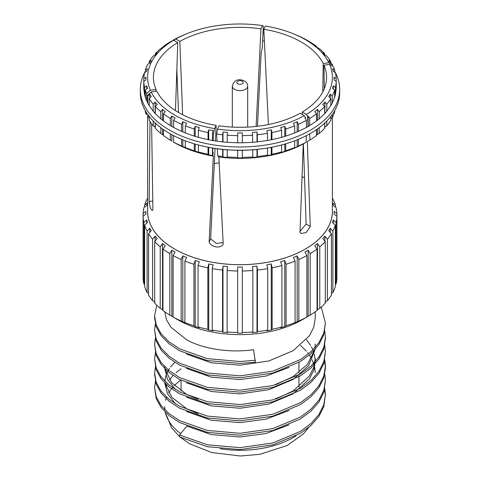 <?xml version="1.0" encoding="UTF-8"?>
<svg xmlns="http://www.w3.org/2000/svg" width="480" height="480" viewBox="0 0 480 480"><rect width="100%" height="100%" fill="white"/><g stroke="black" fill="none" stroke-linecap="round" stroke-linejoin="round"><path stroke-width="0.72" d="M145.326 71.376A99.696 57.558 0 0 0 140.304 89.412L140.304 92.67A99.696 57.558 0 0 0 169.506 133.374A99.696 57.558 0 0 0 207.042 146.994A99.696 57.558 0 0 0 272.958 146.994A99.696 57.558 0 0 0 339.696 92.67L339.696 89.412A99.696 57.558 0 0 0 334.68 71.382M140.304 89.412A99.696 57.558 0 0 0 169.506 130.11A99.696 57.558 0 0 0 278.154 142.59A99.696 57.558 0 0 0 339.696 89.412M163.524 120.978L170.328 125.58A96.222 55.554 0 0 0 171.96 126.528A96.222 55.554 0 0 0 173.61 127.458L181.566 131.4L181.56 124.254L182.814 121.728L182.814 131.922M334.674 97.266L334.674 90.114L332.568 88.392L333.294 85.752L335.4 87.474L335.4 94.626L336.21 88.596L336.222 81.438L334.092 79.908L334.092 77.232L336.222 78.762A96.252 55.572 0 0 0 335.4 72.732L333.3 71.394L332.574 68.754L334.68 70.092A96.252 55.572 0 0 0 333.378 66.612L329.604 64.338L323.982 65.208L324.258 88.782M330.798 105.696L330.798 98.538L328.77 96.63L330.198 94.086L332.226 96L332.226 103.152L334.662 97.266A96.222 55.554 0 0 0 335.37 94.614M324.654 113.652A96.222 55.554 0 0 0 326.76 111.27L330.78 105.696A96.222 55.554 0 0 0 332.202 103.14M294.66 132.966A96.222 55.554 0 0 0 298.41 131.394L306.384 127.476A96.222 55.554 0 0 0 309.654 125.574L316.47 120.99L316.482 113.838L314.754 111.582L317.478 109.422L319.206 111.672L319.206 118.83L324.666 113.664M316.458 120.972A96.222 55.554 0 0 0 319.182 118.812M285.732 136.14L294.672 132.978M306.396 127.482L306.396 120.33L304.89 117.93L305.448 117.594L304.278 115.632L300.162 113.25A86.562 49.974 0 0 1 219.018 125.808L217.512 129.054L216.648 134.01A96.252 55.572 0 0 0 222.654 134.76L222.654 141.912A96.222 55.554 0 0 0 227.232 142.308L237.678 142.8L237.678 132.894L242.31 132.888L242.31 142.806L252.756 142.326A96.222 55.554 0 0 0 257.328 141.888L267.522 140.496L267.522 133.344L266.862 130.65L271.272 129.822L271.932 132.522L271.932 139.674L281.604 137.352A96.222 55.554 0 0 0 285.726 136.122M267.516 140.478A96.222 55.554 0 0 0 271.92 139.65M237.678 142.782A96.222 55.554 0 0 0 242.31 142.782M222.648 141.924A96.252 55.572 180 0 1 217.002 141.222L216.648 134.01M212.46 140.508A96.252 55.572 180 0 0 213.186 140.634L213.198 140.598A96.222 55.554 0 0 0 216.996 141.186M208.062 139.65A96.222 55.554 0 0 0 212.466 140.478L212.46 133.344A96.252 55.572 0 0 0 213.534 133.524L214.674 128.61L216.18 125.364L215.412 140.952M194.256 136.122A96.222 55.554 0 0 0 198.384 137.334L208.056 139.668L208.056 132.516L208.71 129.816L208.71 139.782M181.578 131.388A96.222 55.554 0 0 0 185.322 132.96L194.25 136.134L194.244 128.988L195.21 126.36L195.21 136.41M198.372 144.972L198.372 151.938A96.252 55.572 0 0 0 208.056 154.254L208.056 147.21A96.222 55.554 0 0 0 208.188 147.228A96.222 55.554 0 0 0 212.466 148.026A96.252 55.572 0 0 0 212.82 148.086L212.826 148.086A96.222 55.554 0 0 0 217.368 148.794A96.252 55.572 0 0 0 222.648 149.436A96.222 55.554 0 0 0 227.232 149.856L237.678 150.33A96.222 55.554 0 0 0 242.31 150.336L252.756 149.862A96.222 55.554 0 0 0 257.328 149.442L267.522 148.032A96.222 55.554 0 0 0 271.812 147.228L272.958 146.994M147.618 209.454A92.442 53.37 0 0 0 174.636 249.078A92.442 53.37 0 0 0 276.876 260.274A92.442 53.37 0 0 0 332.382 209.454M175.098 252.066L171.822 250.176L169.824 253.638L169.824 315.126L173.1 317.016A96.948 55.974 0 0 0 181.152 320.988L184.896 322.56A96.948 55.974 0 0 0 193.926 325.752L195.21 326.61L199.338 327.822L198.054 326.97A96.948 55.974 0 0 0 207.84 329.31L208.71 330.066L213.12 330.894L212.244 330.138A96.948 55.974 0 0 0 222.54 331.566L222.984 332.262L227.562 332.676L227.118 331.98A96.948 55.974 0 0 0 237.678 332.46L237.678 333.138L242.31 333.138L242.31 332.46A96.948 55.974 0 0 0 252.864 331.986L252.42 332.682L256.998 332.262L257.442 331.566A96.948 55.974 0 0 0 267.738 330.138L266.862 330.894L271.272 330.066L272.148 329.31A96.948 55.974 0 0 0 281.928 326.97L280.644 327.828L284.772 326.61L286.056 325.758A96.948 55.974 0 0 0 295.086 322.566L298.836 320.994A96.948 55.974 0 0 0 306.888 317.022L310.164 315.132A96.948 55.974 0 0 0 317.046 310.482L317.046 248.994A96.948 55.974 180 0 1 310.164 253.644L308.166 250.182L304.89 252.072L306.888 255.534A96.948 55.974 180 0 1 298.836 259.506L297.174 255.876L293.424 257.448L295.086 261.078A96.948 55.974 180 0 1 286.056 264.27L284.772 260.508L280.644 261.72L281.928 265.488A96.948 55.974 180 0 1 272.148 267.828L271.272 263.964L266.862 264.792L267.738 268.65A96.948 55.974 180 0 1 257.442 270.078L256.998 266.154L252.42 266.574L252.864 270.498A96.948 55.974 180 0 1 242.31 270.978L242.31 267.03L237.678 267.036L237.678 270.978A96.948 55.974 180 0 1 227.118 270.498L227.562 266.574L222.984 266.154L222.54 270.078A96.948 55.974 180 0 1 212.244 268.65L213.12 264.786L208.71 263.958L207.84 267.822A96.948 55.974 180 0 1 198.054 265.482L199.338 261.714L195.21 260.502L193.926 264.27A96.948 55.974 180 0 1 184.896 261.072L186.564 257.442L182.814 255.87L181.152 259.5A96.948 55.974 180 0 1 173.1 255.528L175.098 252.066M332.382 198.66L332.898 199.002A96.948 55.974 180 0 1 335.37 204.948L332.574 202.896L333.3 205.536L336.09 207.594A96.948 55.974 180 0 1 336.924 213.684L334.092 211.374L334.092 214.05L336.924 216.36A96.948 55.974 180 0 1 336.09 222.456L333.294 219.894L332.568 222.534L335.364 225.096A96.948 55.974 180 0 1 332.892 231.042L330.198 228.228L328.77 230.772L331.458 233.586A96.948 55.974 180 0 1 327.408 239.238L324.882 236.184L322.782 238.566L325.302 241.62A96.948 55.974 180 0 1 319.77 246.834L317.478 243.564L314.754 245.724L317.046 248.994M306.534 317.25L302.178 319.764A87.93 50.766 180 0 1 177.822 319.764L173.466 317.25L177.822 319.764M335.364 284.478L336.09 283.944A96.948 55.974 0 0 0 336.924 277.848L336.924 216.36M331.458 293.49L332.892 292.53A96.948 55.974 0 0 0 335.364 286.584L335.364 225.096M324.882 302.292L327.408 300.72A96.948 55.974 0 0 0 331.458 295.074L331.458 233.586M317.046 310.026L319.77 308.316A96.948 55.974 0 0 0 325.302 303.108L325.302 241.62M147.456 95.376L147.558 102.744A96.252 55.572 180 0 0 147.768 103.152L147.768 95.988A96.252 55.572 0 0 1 147.456 95.376L151.158 91.944L156.78 91.074A86.562 49.974 0 0 0 178.794 112.656A86.562 49.974 0 0 0 216.18 125.364M175.458 110.622L177.762 42.588A86.562 49.974 0 0 0 153.438 77.322A86.562 49.974 0 0 0 156.018 89.43L155.994 91.194M256.11 126.42L260.982 28.836A86.562 49.974 0 0 0 179.838 41.388L182.628 114.744M322.8 91.89L323.22 63.57A86.562 49.974 0 0 0 301.206 41.982A86.562 49.974 0 0 0 263.82 29.274L268.392 124.53M219.168 162.828A86.562 49.974 0 0 0 214.302 163.614M173.592 135.6L173.592 142.062L175.098 142.962L173.436 142.038A92.382 53.334 0 0 0 174.678 142.77A92.382 53.334 0 0 0 213.324 156.12L212.946 155.658L208.71 154.86L208.056 154.254M147.618 115.566L147.618 211.338A92.382 53.334 0 0 0 174.678 249.054A92.382 53.334 0 0 0 275.352 260.616A92.382 53.334 0 0 0 332.382 211.338L332.382 117.432M309.732 133.806L309.954 140.004L307.326 141.576L310.266 226.452L306.204 232.56L301.092 233.484L299.976 232.398L303.258 143.928L306.114 142.218L306.354 135.63M217.368 148.794L217.716 155.898L218.88 156.978A92.382 53.334 0 0 0 303.258 143.928M218.88 156.978L223.194 244.272C220.53 248.808 211.632 247.452 209.13 242.1L213.324 156.12M323.22 63.57L328.842 62.7A92.382 53.334 0 0 0 305.322 39.606A92.382 53.334 0 0 0 294.918 34.434A92.382 53.334 0 0 0 265.326 26.028L263.82 29.274M328.842 62.7L332.544 64.818A96.252 55.572 0 0 0 332.232 64.206L330.204 63.06L328.776 60.516L330.798 61.662A96.252 55.572 0 0 0 326.79 56.07L324.894 55.104L322.788 52.716L324.69 53.688A96.252 55.572 0 0 0 319.212 48.528L317.49 47.724L314.766 45.558L316.488 46.368A96.252 55.572 0 0 0 309.684 41.766L306.408 39.87A96.252 55.572 0 0 0 298.44 35.94L294.918 34.434M171.822 134.67L171.822 141.072L170.316 140.166L170.316 133.836M163.512 129.588L163.512 135.564A96.252 55.572 0 0 0 170.316 140.166M163.512 135.27L160.788 133.404L160.788 127.62M155.31 123.042L155.31 128.244A96.252 55.572 0 0 0 160.788 133.404M155.31 127.314L153.21 125.862L153.21 120.996M149.202 116.436L149.202 120.27A96.252 55.572 0 0 0 153.21 125.862M186.456 354.072L211.206 362.778L240 365.184L268.794 360.984L293.208 350.67L309.516 335.676L313.824 326.982L315.246 318.156L315.246 311.802M164.772 311.814L166.41 319.566L170.79 327.102L186.792 339.9C203.586 349.134 230.244 353.094 253.566 349.71L255.396 362.196L240 363.408L207.312 360.552L179.604 350.76L169.074 343.806L161.088 335.664L156.198 326.778L154.59 317.688L154.59 315.768L156.198 324.864L161.088 333.744L169.074 341.886L179.604 348.846L207.312 358.638L240 361.494L255.396 360.282M179.604 435L207.312 444.792L240 447.648L272.688 442.998L300.396 431.412L310.926 423.582L318.912 414.516L323.802 404.706L325.41 394.746L323.802 406.626L318.912 416.43L310.926 425.496L300.396 433.326L272.688 444.912L240 449.568L207.312 446.706L179.604 436.914L179.604 435L186.792 426.054L211.206 434.574L240 436.98L266.052 433.488L289.014 424.872M186.456 411.51L211.206 420.216L240 422.622L266.052 419.13L289.014 410.514M165 383.214L171.732 397.188L186.792 408.84L198.048 413.748M315.246 372.738L314.646 366.984M314.31 365.562L312.174 359.808M311.442 358.38L309.396 355.044M308.544 353.844L307.608 352.626M306.414 351.198L300.498 345.45M186.456 397.152L211.206 405.852L240 408.264L268.794 404.058L293.208 393.744L309.516 378.756L313.824 370.062L315.246 361.23L315.246 358.38L313.824 367.206L309.516 375.9L293.208 390.894L275.814 399.036M315.204 359.808L314.31 354.054M313.896 352.626L313.44 351.282M312.9 349.908L311.442 346.872M310.626 345.45L306.414 339.696M165 368.856L171.732 382.83L186.792 394.482L198.048 399.39M186.456 382.794L211.206 391.494L240 393.906L268.794 389.7L293.208 379.386L308.64 365.64L315.12 349.476M315.24 347.424L315.246 346.872M275.814 384.678L293.208 376.536L307.392 364.404L314.58 350.076M315 347.694L315.246 344.022M186.456 368.43L211.206 377.136L240 379.548L266.052 376.056L289.014 367.434M181.05 368.82L175.962 372.738M173.082 375.51L169.494 379.92M166.746 384.882L165.906 387.096M174.798 362.292L170.532 366.984M169.494 368.412L166.416 374.166M165.906 375.594L164.82 381.114M164.76 382.968L167.49 393.768L175.482 403.884M164.754 379.92L164.784 381.084M164.754 366.69L164.754 368.412L167.442 379.308L175.482 389.526M222.654 134.76L222.984 132.012L227.562 132.432L227.226 135.174A96.252 55.572 0 0 0 237.678 135.654M227.226 135.174L227.226 142.332M252.756 142.332L252.42 132.432L256.998 132.012L257.334 134.76A96.252 55.572 0 0 0 267.522 133.344M242.31 132.888L242.31 135.654A96.252 55.572 0 0 0 252.756 135.18M257.334 134.76L257.334 141.912M281.61 137.364L281.61 130.206L280.644 127.578L284.772 126.366L285.744 128.994A96.252 55.572 0 0 0 294.678 125.832L293.424 123.306L297.174 121.734L298.428 124.26A96.252 55.572 0 0 0 306.396 120.33M271.932 132.522A96.252 55.572 0 0 0 281.61 130.206M294.678 132.984L294.678 125.832M285.744 128.994L285.744 136.146M298.428 124.26L298.428 131.412M213.186 140.634L213.534 133.524M195.21 126.36L199.338 127.572L198.372 130.2A96.252 55.572 0 0 0 208.056 132.516M198.372 130.2L198.372 137.358M182.814 121.728L186.564 123.3L185.31 125.826A96.252 55.572 0 0 0 194.244 128.988M185.31 125.826L185.31 132.978M170.316 125.586L170.316 118.428L171.822 116.028L175.098 117.924L173.592 120.324A96.252 55.572 0 0 0 181.56 124.254M173.592 120.324L173.592 127.476M149.214 105.684L153.222 111.276L153.21 104.124L155.106 102.036L157.212 104.418L155.31 106.506L155.31 113.664L160.8 118.818L160.788 111.666L162.51 109.41L165.234 111.576L163.512 113.832A96.252 55.572 0 0 0 170.316 118.428M163.512 113.832L163.512 120.984M155.31 106.506A96.252 55.572 0 0 0 160.788 111.666M147.768 95.988L149.796 94.08L151.224 96.624L149.202 98.532A96.252 55.572 0 0 0 153.21 104.124M149.202 98.532L149.202 105.69M146.622 93.582L146.538 100.542A96.252 55.572 180 0 1 145.32 97.266L145.32 90.102A96.252 55.572 0 0 0 146.622 93.582L150.396 90.3L156.018 89.43M144.6 87.462A96.252 55.572 0 0 1 143.778 81.432L143.778 78.756L145.908 77.226L145.908 79.902L143.778 81.432L143.778 88.584L144.612 94.614L144.6 87.462L146.7 85.74L146.7 88.974M145.326 72.264L145.326 70.08L147.432 68.742L146.706 71.388L144.6 72.72A96.252 55.572 0 0 0 143.778 78.756M149.202 63.384L149.202 61.656L151.23 60.504L149.802 63.048L147.774 64.2A96.252 55.572 0 0 0 145.326 70.08M155.322 54.852L155.322 53.682L157.218 52.71L155.118 55.092L153.216 56.064A96.252 55.572 0 0 0 149.202 61.656M163.518 46.902L163.518 46.356L165.246 45.552L160.794 48.522A96.252 55.572 0 0 0 155.322 53.682M173.604 40.23L173.604 39.864L175.722 39.012L179.838 41.388M260.982 28.836L262.488 25.59A92.382 53.334 0 0 0 185.082 34.434L181.572 35.934A96.252 55.572 0 0 0 173.604 39.864M316.488 46.368L316.488 46.908M324.69 53.688L324.69 54.864M330.798 61.662L330.798 63.396M227.226 149.868L227.226 156.912A96.252 55.572 0 0 0 237.678 157.386L237.678 150.342M242.31 157.386L242.31 150.336L242.31 157.386A96.252 55.572 0 0 0 252.756 156.912L252.756 149.868M257.334 149.448L257.334 156.498A96.252 55.572 0 0 0 267.522 155.082L267.522 148.038M271.932 147.21L271.932 154.26A96.252 55.572 0 0 0 281.61 151.944L281.61 144.978M285.744 143.814L285.744 150.726A96.252 55.572 0 0 0 294.678 147.57L294.678 140.802M298.428 139.308L298.428 145.998A96.252 55.572 0 0 0 306.114 142.218M212.46 148.032L212.46 155.082A96.252 55.572 0 0 0 212.478 155.082L212.82 148.086M185.31 140.796L185.31 147.564A96.252 55.572 0 0 0 194.244 150.726L194.244 143.808M173.592 142.062A96.252 55.572 0 0 0 181.56 145.992L181.56 139.302M145.32 110.7L145.32 111.84A96.252 55.572 0 0 0 146.364 114.696L146.388 112.47M334.68 70.092L334.68 72.27M336.222 78.762L336.222 85.92M335.4 87.474A96.252 55.572 0 0 0 336.222 81.438M332.226 96A96.252 55.572 0 0 0 334.674 90.114M324.678 113.67L324.678 106.512L322.782 104.424L324.882 102.042L326.784 104.13A96.252 55.572 0 0 0 330.798 98.538M326.784 104.13L326.784 111.288M319.206 111.672A96.252 55.572 0 0 0 324.678 106.512M332.226 114.528L332.226 117.732A96.252 55.572 0 0 0 334.674 111.852L334.674 110.706M326.784 121.002L326.784 125.868A96.252 55.572 0 0 0 330.798 120.276L330.798 116.442M319.206 127.626L319.206 133.41A96.252 55.572 0 0 0 324.678 128.25L324.678 123.048M177.762 42.588L173.646 40.212L170.328 41.754A96.252 55.572 0 0 0 163.518 46.356M178.512 112.494L176.85 69.114M174.552 39.516L174.594 40.758M307.992 126.558L307.614 116.346L308.166 116.04L309.672 118.44A96.252 55.572 0 0 0 316.482 113.838M302.328 114.504L302.238 112.056L306.354 114.432L307.614 116.346M300.012 231.312L306.138 224.07L303.372 143.856M306.138 224.07L310.266 226.452M305.448 117.594L305.406 118.758M262.488 25.59L263.352 26.19L262.998 33.3M332.544 64.818L332.526 66.102M217.716 155.898A96.252 55.572 0 0 0 222.654 156.492L222.654 149.448M147.72 114.456L147.768 117.726L147.768 114.522M262.632 40.764L262.284 47.772L261.12 53.13L257.466 126.27M309.672 118.44L309.672 125.592M309.954 140.004A96.252 55.572 0 0 0 316.482 135.576L316.482 129.594M264.024 33.45A96.222 55.554 0 0 0 262.992 33.3L262.62 40.8A96.222 55.554 0 0 1 264.39 41.058M151.602 123.822L152.928 209.646L152.142 210.63L150.3 208.026L149.16 201.528L150.012 121.554M148.998 116.178L147.768 117.726M152.784 200.97L149.16 201.528M212.52 155.136L213.12 152.064L212.946 155.658M215.046 148.452L210.642 238.842L209.13 242.1M308.166 116.04L308.166 126.456M208.71 129.816L213.12 130.644L212.46 133.344M208.71 147.33L208.71 154.86M149.796 94.08L149.796 97.968M317.478 109.422L317.478 120.186M317.478 128.892L317.478 134.46L316.482 135.276M319.206 133.41L317.478 134.46M324.882 102.042L324.882 113.406M324.882 122.856L324.678 127.326M326.784 125.868L324.882 127.086M330.198 94.086L330.198 97.98M332.226 117.732L330.798 118.722M333.294 85.752L333.294 88.986M334.092 77.97L334.092 79.908M146.7 85.74L147.426 88.38L145.32 90.102M155.106 102.036L155.106 113.4M155.106 122.85L155.106 127.074M162.51 109.41L162.51 120.18M162.51 128.886L162.51 134.454M171.822 116.028L171.822 126.45M185.31 147.564L181.56 145.992M182.814 139.818L182.814 146.766M198.372 151.938L199.338 152.616L194.244 150.726M195.21 144.096L195.21 151.404M297.174 121.734L297.174 131.928M297.174 139.824L297.174 146.772L293.424 148.344L294.678 147.57M298.428 145.998L297.174 146.772M284.772 126.366L284.772 136.416M284.772 144.102L284.772 151.404L280.644 152.622L281.61 151.944M285.744 150.726L284.772 151.404M271.272 129.822L271.272 139.782M271.272 147.336L271.272 154.86L266.862 155.688L267.522 155.082M271.932 154.26L271.272 154.86M256.998 132.012L256.998 141.924M256.998 149.478L256.998 157.056L252.42 157.476L252.756 156.912M257.334 156.498L256.998 157.056M237.678 157.932L237.678 157.386L237.678 157.932L242.31 157.932M237.678 132.894L237.678 142.8M227.226 156.912L227.562 157.47L222.984 157.056L222.654 156.492M222.984 132.012L222.984 141.924M222.984 149.472L222.984 157.056M212.244 268.65L212.244 330.138M222.54 270.078L222.54 331.566M207.84 267.822L207.84 329.31M198.054 265.482L198.054 326.97M193.926 264.27L193.926 325.752M184.896 261.072L184.896 322.56M181.152 259.5L181.152 320.988M173.1 255.528L173.1 317.016M169.824 253.638A96.948 55.974 180 0 1 162.948 248.988L162.948 310.476A96.948 55.974 0 0 0 169.824 315.126M162.948 248.988L165.234 245.718L162.51 243.552L160.224 246.822A96.948 55.974 180 0 1 154.692 241.608L154.692 303.096A96.948 55.974 0 0 0 160.224 308.31L162.948 310.014M160.224 246.822L160.224 308.31M154.692 241.608L157.212 238.56L155.106 236.178L152.586 239.226A96.948 55.974 180 0 1 148.536 233.58L148.536 295.062A96.948 55.974 0 0 0 152.586 300.714L155.106 302.28M152.586 239.226L152.586 300.714M148.536 233.58L151.224 230.766L149.796 228.222L147.102 231.036A96.948 55.974 180 0 1 144.63 225.09L144.63 286.578A96.948 55.974 0 0 0 147.102 292.518L148.536 293.478M147.102 231.036L147.102 292.518M144.63 225.09L147.426 222.522L146.7 219.882L143.91 222.444A96.948 55.974 180 0 1 143.076 216.354L143.076 277.836A96.948 55.974 0 0 0 143.91 283.932L144.63 284.466M143.91 222.444L143.91 283.932M143.076 213.678L143.076 216.354L145.908 214.044L145.908 211.368L143.076 213.678A96.948 55.974 180 0 1 143.91 207.582L146.706 205.53L147.432 202.884L144.636 204.942L144.636 207.048M144.636 204.942A96.948 55.974 180 0 1 147.108 198.996L147.618 198.654M335.37 204.948L335.37 207.06M336.924 213.684L336.924 275.172M336.09 222.456L336.09 283.944M332.892 231.042L332.892 292.53M327.408 239.238L327.408 300.72M227.118 270.498L227.118 331.98M237.678 267.036L237.678 333.138M242.31 267.03L242.31 333.138M252.864 270.498L252.864 331.986M257.442 270.078L257.442 331.566M267.738 268.65L267.738 330.138M272.148 267.828L272.148 329.31M281.928 265.488L281.928 326.97M286.056 264.27L286.056 325.758M295.086 261.078L295.086 322.566M298.836 259.506L298.836 320.994M306.888 255.534L306.888 317.022M319.77 246.834L319.77 308.316M217.512 129.054A92.382 53.334 0 0 0 304.278 115.632M151.158 91.944A92.382 53.334 0 0 0 214.674 128.61M173.646 40.212A92.382 53.334 0 0 0 150.396 90.3M145.908 77.226L145.908 79.902M185.082 34.434A92.382 53.334 0 0 0 175.722 39.012M310.164 253.644L310.164 315.132M306.354 114.432A92.382 53.334 0 0 0 329.604 64.338M302.238 112.056A86.562 49.974 0 0 0 326.562 77.322A86.562 49.974 0 0 0 323.982 65.208M210.642 238.842L216.264 243.402L223.056 242.64M304.572 178.05A86.562 49.974 0 0 0 302.064 176.502M308.166 250.182L308.166 316.284M317.478 243.564L317.478 309.666M297.174 255.876L297.174 321.978M284.772 260.508L284.772 326.61M271.272 263.964L271.272 330.066M256.998 266.154L256.998 332.262M222.984 266.154L222.984 332.262M324.882 236.184L324.882 241.116M330.198 228.228L330.198 232.272M333.294 219.894L333.294 223.2M334.092 211.374L334.092 214.05M146.7 219.882L146.7 223.188M149.796 228.222L149.796 232.26M155.106 236.178L155.106 241.104M162.51 243.552L162.51 309.66M171.822 250.176L171.822 316.278M182.814 255.87L182.814 321.972M195.21 260.502L195.21 326.61M208.71 263.958L208.71 330.066M146.562 100.518A96.222 55.554 0 0 0 147.558 102.666M147.792 103.128A96.222 55.554 0 0 0 149.226 105.672M144.624 94.608A96.222 55.554 0 0 0 145.35 97.248M153.234 111.264A96.222 55.554 0 0 0 155.334 113.646M160.812 118.8A96.222 55.554 0 0 0 163.53 120.966M325.41 394.746L324.786 388.524M155.586 380.388L154.59 387.564L156.198 396.66L161.088 405.54L169.074 413.682L179.604 420.642L207.312 430.434L240 433.29L272.688 428.64L300.396 417.048L310.926 409.218L318.912 400.152L323.802 390.348L325.41 380.388L324.786 374.166M155.586 366.024L154.59 373.206L156.198 382.296L161.088 391.182L169.074 399.324L179.604 406.278L207.312 416.076L240 418.932L272.688 414.276L300.396 402.69L310.926 394.86L318.912 385.794L323.802 375.99L325.41 366.024L324.786 359.808M155.586 351.666L154.59 358.848L156.198 367.938L161.088 376.824L169.074 384.966L179.604 391.92L207.312 401.712L240 404.568L272.688 399.918L300.396 388.332L310.926 380.502L318.912 371.436L323.802 361.632L325.41 351.666L324.582 344.49M155.334 338.268L154.59 344.49L156.198 353.58L161.088 362.46L169.074 370.602L179.604 377.562L207.312 387.354L240 390.21L272.688 385.56L300.396 373.974L310.926 366.144L318.912 357.078L323.802 347.274L325.41 337.308L324.786 331.086M155.334 323.91L154.59 330.132L156.198 339.222L161.088 348.102L169.074 356.244L179.604 363.204L207.312 372.996L240 375.852L272.688 371.202L300.396 359.616L310.926 351.786L318.912 342.72L323.802 332.916L325.41 322.95L321.252 307.038M156.768 305.208L154.59 315.768M325.398 395.706L324.582 389.484M154.59 387.564L156.198 398.574L161.088 407.454L169.074 415.596L179.604 422.556L207.312 432.348L240 435.204L272.688 430.554L300.396 418.968L310.926 411.138L318.912 402.072L323.802 392.268L325.41 380.388M154.602 374.166L156.198 384.216L161.088 393.096L169.074 401.238L179.604 408.198L207.312 417.99L240 420.846L272.688 416.196L300.396 404.61L310.926 396.78L318.912 387.714L323.802 377.91L325.41 367.944L324.582 360.768M154.59 358.848L156.198 369.858L161.088 378.738L169.074 386.88L179.604 393.84L207.312 403.632L240 406.488L272.688 401.838L300.396 390.252L310.926 382.422L318.912 373.356L323.802 363.552L325.41 351.666M154.59 344.49L156.198 355.5L161.088 364.38L169.074 372.522L179.604 379.482L207.312 389.274L240 392.13L272.688 387.48L300.396 375.888L310.926 368.058L318.912 358.998L323.802 349.188L325.398 338.268M154.59 330.132L156.198 341.142L161.088 350.022L169.074 358.164L179.604 365.124L207.312 374.916L240 377.772L272.688 373.116L300.396 361.53L310.926 353.7L318.912 344.634L323.802 334.83L325.41 322.95M220.134 448.74A75.246 43.44 0 0 0 296.082 435.804M232.314 86.154C234.426 78.012 240.84 79.38 244.5 80.952C246.618 82.308 247.68 84.042 247.686 86.154A7.686 4.44 180 0 1 242.94 90.258A7.686 4.44 180 0 1 234.564 89.292A7.686 4.44 180 0 1 232.314 86.154L232.314 127.098M237.756 83.772A3.18 1.836 0 0 0 242.244 83.772A3.18 1.836 0 0 0 242.244 81.174A3.18 1.836 0 0 0 237.756 81.174A3.18 1.836 0 0 0 237.756 83.772M180.732 380.076A75.246 43.44 0 0 0 174.354 385.614M172.554 387.582A75.246 43.44 0 0 0 168.672 393.012M166.626 397.212A75.246 43.44 0 0 0 165.588 400.392M164.892 409.908L164.754 406.842A75.246 43.44 0 0 0 164.952 409.968M165.348 412.278A75.246 43.44 0 0 0 180.726 433.602M181.05 380.244L181.05 391.014M308.616 427.5L303.21 434.028L287.208 445.494L259.722 454.356L240.27 456L211.632 452.52L189.594 443.754L180.372 437.328M208.188 147.228L207.042 146.994M247.686 86.154L247.686 127.098M179.604 436.668L171.624 427.848L165.162 412.098M298.95 362.4L298.95 372.558M298.95 375.414L298.95 386.916M154.59 373.206L154.59 375.126M325.41 366.024L325.41 367.944M325.41 337.308L325.41 339.228"/></g></svg>
